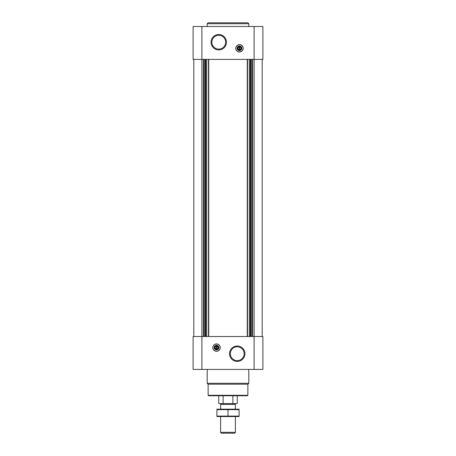 <?xml version="1.0" encoding="UTF-8"?>
<svg xmlns="http://www.w3.org/2000/svg" width="456" height="456" viewBox="0 0 456 456"><rect width="100%" height="100%" fill="white"/><g stroke="black" fill="none" stroke-linecap="round" stroke-linejoin="round"><path stroke-width="0.68" d="M239.691 49.744L239.691 46.461L239.229 46.461L239.229 46.882A1.448 1.448 0 0 0 239.229 49.744L239.229 50.16L239.691 50.16L239.691 49.744A1.448 1.448 0 0 0 239.691 46.882L239.691 46.461L239.229 46.461L239.229 50.16L239.691 50.16L239.691 49.744M216.309 346.178L216.309 349.039A1.448 1.448 0 0 1 216.309 346.178L216.309 345.756L216.309 346.178M201.888 26.499L262.895 26.499L262.895 59.405L193.105 59.405L193.105 26.499L201.888 26.499L201.888 336.517L193.105 336.517L193.105 369.423L262.895 369.423L262.895 336.517L201.888 336.517L201.888 369.423M216.537 351.302A3.699 3.699 0 0 0 220.237 347.609A3.699 3.699 0 0 0 216.537 343.909A3.699 3.699 0 0 0 212.844 347.609A3.699 3.699 0 0 0 216.537 351.302M237.245 346.007A7.701 7.701 0 0 1 243.914 357.561A7.701 7.701 0 0 1 230.576 357.561A7.701 7.701 0 0 1 237.245 346.007M262.2 59.405L262.2 336.517M193.8 59.405L193.8 336.517M239.463 52.007A3.699 3.699 0 0 0 242.666 46.461A3.699 3.699 0 0 0 236.259 46.461A3.699 3.699 0 0 0 239.463 52.007M218.755 34.508A7.701 7.701 0 0 1 225.424 46.062A7.701 7.701 0 0 1 212.086 46.062A7.701 7.701 0 0 1 218.755 34.508M247.87 395.301L208.13 395.301L208.591 395.762L247.408 395.762L247.87 395.301L247.87 384.208L248.799 383.285L248.799 369.423M208.13 395.301L208.13 384.208L247.87 384.208M208.13 384.208L207.201 383.285L248.799 383.285M207.201 383.285L207.201 369.423M237.245 346.799A6.908 6.908 0 0 1 243.225 357.162A6.908 6.908 0 0 1 231.26 357.162A6.908 6.908 0 0 1 237.245 346.799M216.537 343.989A3.614 3.614 0 0 1 219.672 349.416A3.614 3.614 0 0 1 213.408 349.416A3.614 3.614 0 0 1 216.537 343.989M216.537 345.295A2.308 2.308 0 0 1 218.538 348.76A2.308 2.308 0 0 1 214.537 348.76A2.308 2.308 0 0 1 216.537 345.295M216.537 345.699A1.909 1.909 0 0 1 218.19 348.561A1.909 1.909 0 0 1 214.884 348.561A1.909 1.909 0 0 1 216.537 345.699M216.771 345.756L216.771 346.178A1.448 1.448 0 0 1 216.771 349.039L216.771 345.756L216.309 345.756M216.771 349.456L216.771 349.039L216.771 349.456L216.309 349.456L216.771 349.456M216.309 349.039L216.309 349.456L216.309 349.039M218.755 35.3A6.908 6.908 0 0 1 224.74 45.663A6.908 6.908 0 0 1 212.775 45.663A6.908 6.908 0 0 1 218.755 35.3M239.463 50.223A1.909 1.909 0 0 0 241.116 47.356A1.909 1.909 0 0 0 237.81 47.356A1.909 1.909 0 0 0 239.463 50.223M239.463 50.622A2.308 2.308 0 0 0 241.463 47.156A2.308 2.308 0 0 0 237.462 47.156A2.308 2.308 0 0 0 239.463 50.622M239.463 51.927A3.614 3.614 0 0 0 242.592 46.501A3.614 3.614 0 0 0 236.328 46.501A3.614 3.614 0 0 0 239.463 51.927M207.201 26.499L207.201 23.723L248.799 23.723L248.799 26.499M207.201 23.723L208.13 22.8L247.87 22.8L248.799 23.723M223.132 395.762L223.132 403.623L218.755 403.623L218.755 395.762M223.132 403.623L232.868 403.623L232.868 395.762M232.868 403.623L237.245 403.623L237.245 395.762M221.365 403.623L220.607 404.381L235.393 404.381L234.635 403.623M235.393 432.351L220.607 432.351L221.456 433.2L234.544 433.2L235.393 432.351L235.393 416.562M220.607 432.351L220.607 416.562M220.607 409.169L220.607 404.381M216.908 416.55L239.092 416.55M239.092 416.089L216.908 416.089L216.908 409.642L239.092 409.642L239.092 416.089M228 416.089L228 409.642M216.908 409.18L239.092 409.18M254.112 26.499L254.112 369.423M252.607 59.405L252.607 336.517M252.288 59.405L252.288 336.517M251.17 59.405L251.17 336.517M250.846 59.405L250.846 336.517M250.298 59.405L250.298 336.517M249.318 59.405L249.318 336.517M247.517 59.405L247.517 336.517M247.26 59.405L247.26 336.517M208.74 59.405L208.74 336.517M208.483 59.405L208.483 336.517M206.682 59.405L206.682 336.517M205.702 59.405L205.702 336.517M205.154 59.405L205.154 336.517M204.829 59.405L204.829 336.517M203.712 59.405L203.712 336.517M203.393 59.405L203.393 336.517M235.393 409.169L235.393 404.381"/></g></svg>
